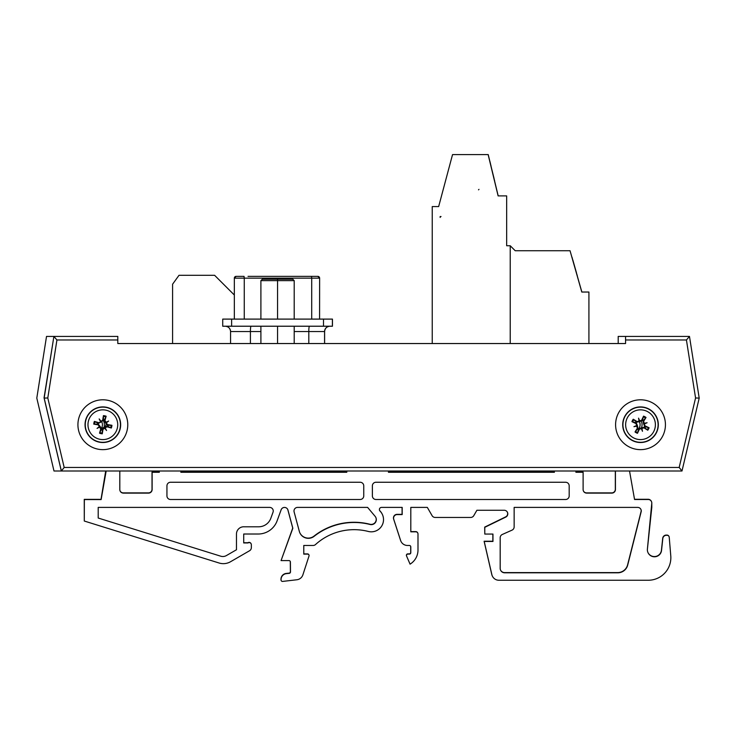 <?xml version="1.0" encoding="UTF-8"?>
<svg xmlns="http://www.w3.org/2000/svg" width="736" height="736" viewBox="0 0 736 736"><rect width="100%" height="100%" fill="white"/><g stroke="black" fill="none" stroke-linecap="round" stroke-linejoin="round"><path stroke-width="1.1" d="M478.97 189.364L478.529 189.842M440.146 217.442A0.892 0.892 0 0 1 441.039 216.55L440.146 216.55L440.146 217.442A0.892 0.892 0 0 1 441.039 216.55L440.146 216.55L440.146 217.442A0.892 0.892 0 0 1 441.039 216.55L440.146 216.55L440.146 217.442A0.892 0.892 0 0 1 441.039 216.55L440.146 216.55L440.146 217.442A0.892 0.892 0 0 1 441.039 216.55L440.146 216.55L440.146 217.442A0.892 0.892 0 0 1 441.039 216.55L440.146 216.55L440.146 217.442A0.892 0.892 0 0 1 441.039 216.55L440.146 216.55L440.146 217.442A0.892 0.892 0 0 1 441.039 216.55L440.146 216.55L440.146 217.442A0.892 0.892 0 0 1 441.039 216.55L440.146 216.55L440.146 217.442M432.244 343.537L432.244 206.577L438.656 206.577L452.539 154.597L488.143 154.597L498.116 195.896L506.662 195.896L506.662 245.75L510.223 245.75L515.209 250.728L570.041 250.728L581.79 292.036L588.92 292.036L588.92 343.537M510.223 343.537L510.223 245.75M106.03 424.589A21.62 21.62 90 0 1 105.966 424.893A3.606 3.606 90 0 1 103.739 427.469L101.568 428.306A9.366 9.366 90 0 1 101.55 428.343M665.114 471.003L630.2 471.003M615.793 471.003L410.642 471.003M325.238 471.003L119.812 471.003L119.812 489.523A3.588 3.588 90 0 0 123.4 493.111L148.534 493.111A3.588 3.588 -90 0 0 152.131 489.523L152.131 472.282L159.307 472.282L159.307 471.003M105.68 471.003L61.318 471.003L44.059 397.826L52.762 343.537L44.05 397.826L61.318 471.003L53.995 471.003L36.8 398.102L46.524 336.416L110.437 336.416M84.29 520.849L84.254 499.358L101.025 499.358L105.68 471.169M625.563 339.977L686.43 339.977L695.566 397.964L679.181 467.443L64.179 467.443L61.364 471.003L681.996 471.003L699.2 398.102L689.476 336.416L625.563 336.416L625.563 343.537L117.806 343.537L117.806 336.416L117.806 343.537L172.592 343.537L172.592 284.206L179.004 275.301L214.608 275.301L234.333 295.026M640.513 399.795A24.923 24.923 -90 0 0 615.59 424.718A24.923 24.923 -90 0 0 640.513 449.641A24.923 24.923 90 0 1 615.59 424.718A24.923 24.923 90 0 1 640.513 399.795A24.923 24.923 90 0 1 665.436 424.718A24.923 24.923 90 0 1 640.513 449.641M102.847 399.795A24.923 24.923 -90 0 0 77.924 424.718A24.923 24.923 -90 0 0 102.847 449.641A24.923 24.923 90 0 1 77.924 424.718A24.923 24.923 90 0 1 102.847 399.795A24.923 24.923 90 0 1 127.77 424.718A24.923 24.923 90 0 1 102.847 449.641M117.806 336.416L53.884 336.416L44.169 398.102L61.364 471.003L44.169 398.102L53.884 336.416L56.93 339.977L117.806 339.977M686.43 339.977L689.476 336.416L699.2 398.102L695.566 397.964M679.181 467.443L681.996 471.003L699.2 398.102M64.179 467.443L47.794 397.964L44.169 398.102M644.432 426.346A11.399 11.399 90 0 1 644.258 427.239L647.772 430.22A9.108 9.108 -90 0 0 649.097 427.772A28.437 2.475 -156.2 0 0 644.994 425.85L643.641 421.314A28.437 2.475 -57.1 0 0 646.015 417.459A9.108 9.108 -90 0 0 643.568 416.144A28.437 2.484 113.8 0 0 641.654 420.238L637.109 421.59A28.437 2.475 -147.1 0 0 633.254 419.226L636.088 421.71A5.354 5.354 90 0 0 635.573 422.666L636.309 422.952L637.44 425.638L637.974 428.499L635.021 431.977A9.108 9.108 -90 0 0 637.468 433.292A28.437 2.475 -66.2 0 0 639.382 429.198L643.926 427.846A28.437 2.484 32.9 0 0 647.772 430.22M294.216 331.559L324.613 331.559L324.613 343.537L330.492 343.537M618.194 343.537L618.194 336.416L682.106 336.416M98.201 507.398L269.652 507.398L98.201 507.398L98.201 518.034L98.201 507.398M220.717 556.186L98.201 518.034L220.717 556.186A7.185 7.185 -90 0 0 222.852 556.517A7.185 7.185 90 0 1 220.717 556.186L220.717 556.186M244.159 526.792A7.24 7.24 -90 0 0 243.717 526.783L243.717 526.783A7.24 7.24 90 0 1 244.159 526.792L258.676 526.792A12.926 12.926 -90 0 0 270.82 518.282L273.028 512.219A3.588 3.588 -90 0 0 269.652 507.398L269.652 507.398M170.54 499.496L170.531 499.496A3.588 3.588 90 0 1 166.943 495.908L166.943 485.852A3.588 3.588 90 0 1 170.531 482.255L360.162 482.255A3.588 3.588 90 0 1 363.75 485.852L363.75 495.908A3.588 3.588 90 0 1 360.162 499.496L170.531 499.496A3.588 3.588 90 0 1 166.943 495.908L166.943 485.852A3.588 3.588 90 0 1 170.531 482.255L360.162 482.255M375.967 499.496A3.588 3.588 -90 0 0 375.976 499.496L375.967 499.496A3.588 3.588 90 0 1 372.379 495.908L372.379 485.852A3.588 3.588 90 0 1 375.967 482.255L565.598 482.255A3.588 3.588 90 0 1 569.186 485.852L569.186 495.908A3.588 3.588 90 0 1 565.598 499.496L375.967 499.496A3.588 3.588 90 0 1 372.37 495.908L372.37 485.852A3.588 3.588 90 0 1 375.967 482.255L565.598 482.255M222.852 556.517A7.185 7.185 -90 0 0 226.44 555.551L236.477 549.755L236.477 534.014A7.24 7.24 90 0 1 243.708 526.783L243.717 526.783M514.151 507.398L514.151 526.893L514.142 507.398L637.689 507.398A3.588 3.588 90 0 1 641.258 511.364L627.698 565.092A10.212 10.212 90 0 1 617.798 572.801L504.675 572.801A4.49 4.49 90 0 1 500.176 568.312L500.176 537.731A3.56 3.56 90 0 1 502.292 534.474L512.026 530.141A3.56 3.56 -90 0 0 514.142 526.893A3.56 3.56 90 0 1 512.035 530.141L512.035 530.141M502.292 534.474L502.302 534.474A3.56 3.56 -90 0 0 500.186 537.731L500.186 568.312A4.49 4.49 -90 0 0 504.684 572.801M470.672 517.454A3.588 3.588 -90 0 0 473.782 515.66L476.891 510.269L473.772 515.66A3.588 3.588 90 0 1 470.663 517.454L435.206 517.454A3.588 3.588 90 0 1 432.087 515.66L427.322 507.398L410.798 507.398L410.798 531.824L415.84 531.824A2.153 2.153 90 0 1 417.984 533.977L417.993 549.783A16.523 16.523 90 0 1 410.062 564.144L410.072 564.144A16.523 16.523 -90 0 0 417.993 549.783L417.993 533.977A2.153 2.153 -90 0 0 415.84 531.824L415.84 531.824M367.614 507.398L297.583 507.398A3.588 3.588 -90 0 0 294.115 511.925L299.331 531.401A9.338 9.338 -90 0 0 314.125 536.323A64.648 64.648 90 0 1 354.099 522.486L354.108 522.486A64.648 64.648 90 0 1 370.006 524.474A5.032 5.032 -90 0 0 375.148 516.378L367.614 507.398M575.92 471.003L575.92 472.282L583.114 472.282L583.105 489.523A3.588 3.588 -90 0 0 586.702 493.111L611.837 493.111A3.588 3.588 -90 0 0 615.434 489.523L615.434 471.003M180.863 471.003L180.863 472.282L346.785 472.282L346.785 471.003M223.348 563.656L223.358 563.656A14.37 14.37 -90 0 0 230.543 561.734A14.37 14.37 90 0 1 219.08 563.003L84.29 521.033L84.364 499.578L101.126 499.578L106.168 471.003M410.062 564.144L406.612 556.094A1.435 1.435 90 0 1 407.928 554.088L409.363 554.088A1.435 1.435 -90 0 0 410.798 552.653L410.798 546.903A1.435 1.435 -90 0 0 409.363 545.468L407.477 545.468A7.185 7.185 90 0 1 400.632 540.509L393.742 519.285A3.588 3.588 90 0 1 397.155 514.584L402.178 514.584L402.178 507.398L381.552 507.398A2.153 2.153 -90 0 0 380.015 511.06A12.208 12.208 90 0 1 371.294 531.824A12.208 12.208 -90 0 0 380.024 511.06A2.153 2.153 90 0 1 381.561 507.398M648.287 580.244A22.568 22.568 -90 0 0 670.772 555.809A22.568 22.568 90 0 1 648.278 580.244L498.879 580.244A7.185 7.185 90 0 1 491.878 574.678L484.205 541.457L492.964 541.457L492.964 534.06L484.785 534.06L484.785 527.316L505.752 517.095A3.588 3.588 -90 0 0 504.178 510.269L476.882 510.269M670.772 555.809L669.226 537.225L670.772 555.809M669.226 537.225A2.153 2.153 -90 0 0 667.083 535.302L667.083 535.302A2.153 2.153 90 0 1 669.217 537.225M654.47 556.784A7.112 7.112 90 0 1 647.358 549.663L647.358 549.663A7.112 7.112 -90 0 0 654.46 556.784A7.112 7.112 -90 0 0 661.535 550.427L662.814 538.513A3.588 3.588 90 0 1 666.384 535.302L667.083 535.302M651.792 507.398L647.349 549.663L651.802 503.056A3.56 3.56 -90 0 0 648.241 499.496L648.241 499.496A3.56 3.56 90 0 1 651.792 503.056L651.802 507.398M629.528 471.003L634.552 499.496L648.241 499.496M634.561 499.496L629.538 471.003M586.712 493.111L586.712 493.111A3.588 3.588 90 0 1 583.114 489.523L583.114 472.282M388.461 472.282L388.461 471.003L388.452 472.282L554.374 472.282L554.374 471.003M119.802 471.003L119.802 489.523A3.588 3.588 -90 0 0 123.4 493.111L123.4 493.111M180.872 472.282L180.872 471.178M575.929 472.282L575.929 471.178M410.808 531.824L410.808 507.398M249.541 550.758L249.55 550.758A3.588 3.588 -90 0 0 251.344 547.648A3.588 3.588 90 0 1 249.541 550.758L230.543 561.734M251.344 547.648L251.344 544.75L251.344 547.648M251.344 544.75A2.153 2.153 -90 0 0 249.191 542.598A2.153 2.153 90 0 1 251.335 544.75L251.344 544.75M243.717 542.956L243.717 534.014L243.708 542.956L247.986 542.956A2.153 2.153 90 0 1 249.182 542.598L249.191 542.598M282.495 581.422L282.504 581.422A1.435 1.435 -90 0 0 282.661 581.412A1.435 1.435 90 0 1 281.06 579.986L281.06 579.536A5.906 5.906 90 0 1 286.212 573.657L289.202 573.344A1.435 1.435 -90 0 0 290.49 571.918L290.398 562.028A1.435 1.435 -90 0 0 288.963 560.593L281.06 560.593L292.836 528.255L287.969 510.103A3.588 3.588 -90 0 0 281.124 509.8L277.122 520.784A20.111 20.111 90 0 1 258.226 534.014L243.708 534.014M258.235 534.014A20.111 20.111 -90 0 0 277.132 520.784L281.134 509.8A3.588 3.588 90 0 1 284.501 507.435M282.652 581.412L296.81 579.766A7.185 7.185 -90 0 0 302.892 574.844L309.01 556.011L302.882 574.844A7.185 7.185 90 0 1 296.801 579.766M309.01 556.011A1.435 1.435 -90 0 0 307.648 554.125L307.648 554.125A1.435 1.435 90 0 1 309.01 556.011L309.01 556.011M303.784 554.125L303.784 545.468L303.775 554.125L307.648 554.125M313.122 545.468A3.588 3.588 -90 0 0 315.532 544.539A3.588 3.588 90 0 1 313.113 545.468L303.775 545.468M371.294 531.824L371.303 531.824A12.208 12.208 90 0 1 368.212 531.429A57.463 57.463 -90 0 0 315.523 544.539A57.463 57.463 90 0 1 354.099 529.672M371.303 524.639A5.032 5.032 90 0 1 370.015 524.474A64.648 64.648 -90 0 0 354.108 522.486L354.108 522.486M308.356 538.32A9.338 9.338 90 0 1 299.34 531.401L294.124 511.925A3.588 3.588 90 0 1 297.592 507.398M500.59 570.17A4.49 4.49 -90 0 0 504.574 572.59A4.49 4.49 90 0 1 500.646 570.29M640.863 509.312A3.588 3.588 90 0 1 641.157 511.152L627.587 564.88A10.212 10.212 90 0 1 617.688 572.59L504.565 572.59M575.929 472.061L583.013 472.061M120.17 491.078A3.588 3.588 -90 0 0 123.289 492.89L148.433 492.89A3.588 3.588 -90 0 0 152.021 489.302L152.021 472.061L159.206 472.061L159.206 471.178M180.872 472.061L346.684 472.061L346.684 471.003M484.785 533.839L484.684 527.105L505.65 516.874A3.588 3.588 -90 0 0 507.352 512.182M492.366 576.104A7.185 7.185 90 0 1 491.768 574.457L484.104 541.236L492.853 541.236L492.853 534.06M668.96 536.406A2.153 2.153 -90 0 0 666.972 535.081L666.972 535.081A2.153 2.153 90 0 1 668.923 536.342M648.122 552.865A7.112 7.112 -90 0 0 661.434 550.206L662.713 538.301A3.588 3.588 90 0 1 666.282 535.081L666.972 535.081M654.359 556.563A7.112 7.112 90 0 1 648.02 552.672M651.388 501.391A3.56 3.56 -90 0 0 648.131 499.284L648.131 499.284A3.56 3.56 90 0 1 651.332 501.299M634.524 499.284L648.122 499.284M583.473 491.078A3.588 3.588 -90 0 0 586.592 492.89L611.736 492.89A3.588 3.588 -90 0 0 615.324 489.302L615.324 471.178M586.592 492.89L586.601 492.89A3.588 3.588 90 0 1 583.427 490.986M388.461 472.061L554.272 472.061L554.272 471.178M123.289 492.89L123.289 492.89A3.588 3.588 90 0 1 120.124 490.986M409.961 563.923A16.523 16.523 90 0 1 409.952 563.923L406.502 555.873A1.435 1.435 90 0 1 407.818 553.868L409.262 553.868A1.435 1.435 -90 0 0 410.697 552.432L410.697 546.692A1.435 1.435 -90 0 0 410.596 546.167M417.717 532.928A2.153 2.153 -90 0 0 415.73 531.604L415.72 531.604A2.153 2.153 90 0 1 417.689 532.864M410.808 531.604L415.73 531.604M400.954 541.328A7.185 7.185 90 0 1 400.531 540.288L393.631 519.064A3.588 3.588 90 0 1 397.044 514.363L402.077 514.363L402.077 507.398M251.077 543.702A2.153 2.153 -90 0 0 249.09 542.377A2.153 2.153 90 0 1 251.04 543.637M243.717 542.745L247.885 542.745A2.153 2.153 90 0 1 249.081 542.377L249.09 542.377M281.143 560.372L292.726 528.043L287.859 509.882A3.588 3.588 -90 0 0 287.675 509.349M281.161 580.502A1.435 1.435 90 0 1 280.959 579.766L280.959 579.315A5.906 5.906 90 0 1 286.102 573.445L289.101 573.123A1.435 1.435 -90 0 0 290.389 571.697L290.297 561.807A1.435 1.435 -90 0 0 290.196 561.292M308.881 554.824A1.435 1.435 -90 0 0 307.538 553.914L307.528 553.914A1.435 1.435 90 0 1 308.853 554.788M303.784 553.914L307.528 553.914M382.223 514.151A12.208 12.208 -90 0 0 379.914 510.848A12.208 12.208 90 0 1 382.058 513.82M379.601 510.444A2.153 2.153 -90 0 0 379.905 510.848A2.153 2.153 90 0 1 379.574 510.388M371.192 524.418A5.032 5.032 90 0 1 369.914 524.253A64.648 64.648 -90 0 0 354.007 522.266A64.648 64.648 90 0 1 369.904 524.253A5.032 5.032 -90 0 0 375.756 517.298M354.007 522.266A64.648 64.648 -90 0 0 353.998 522.266L354.007 522.266A64.648 64.648 90 0 0 314.024 536.102A9.338 9.338 -90 0 1 308.246 538.108A9.338 9.338 90 0 1 299.92 532.965M300.04 533.223A9.338 9.338 -90 0 0 308.246 538.108M244.048 276.368L236.109 276.368A1.785 1.785 90 0 0 234.333 278.153A1.785 1.785 90 0 1 236.109 276.368L234.333 278.153L244.26 278.153L244.048 276.368M244.26 319.102L244.26 278.153L311.705 278.153L311.494 276.368L308.347 276.368L317.842 276.368L308.393 276.368M311.705 319.102L311.705 278.153L319.58 278.153A1.785 1.785 -90 0 0 317.805 276.368M311.54 276.368L317.842 276.368A1.785 1.785 -90 0 1 319.626 278.153A1.785 1.785 -90 0 0 317.842 276.368L319.626 278.153L319.58 319.102M231.619 319.102L222.723 319.102L222.723 326.223L231.619 326.223L231.619 319.102L323.49 319.102L323.49 326.223L332.396 326.223L332.396 319.102L323.49 319.102M332.396 319.102L332.396 326.223M323.49 326.223L231.619 326.223M225.225 326.223C228.473 326.536 230.248 328.32 230.57 331.559L230.57 343.537L230.57 331.559A5.345 5.345 -90 0 0 225.225 326.223L225.225 326.223A5.345 5.345 -90 0 1 230.57 331.559L250.415 331.559A5.345 0.616 90 0 1 251.031 326.223M324.567 343.537L324.567 331.559A5.345 5.345 90 0 1 329.912 326.223M324.613 343.537L324.613 331.559A5.345 5.345 90 0 1 329.949 326.223A5.345 5.345 90 0 0 324.613 331.559C324.926 328.32 326.71 326.536 329.949 326.223M294.207 326.223L294.207 343.537L294.216 326.223M260.903 326.223L260.903 343.537M277.555 326.223L277.555 343.537M292.79 279.22L262.329 279.22L260.903 280.646L294.207 280.646L292.781 279.22L294.207 280.646L294.207 319.102L294.207 280.646M277.555 279.22L277.555 319.102M260.903 319.102L260.903 280.646M103.969 427.377A8.906 8.906 -90 0 0 103.334 420.541A8.906 8.906 -90 0 1 103.978 427.368M101.844 421.986A6.937 6.937 90 0 1 101.531 428.094M641.553 427.625A8.906 8.906 -90 0 0 641.452 421.516M639.455 421.838A6.937 6.937 90 0 1 638.149 429.52M85.468 420.863A17.802 17.802 90 0 1 114.88 411.59A17.802 17.802 90 0 1 108.201 441.701A17.802 17.802 90 0 1 85.468 420.863M88.329 421.498A14.867 14.867 90 0 1 112.893 413.752A14.867 14.867 90 0 1 107.318 438.904A14.867 14.867 90 0 1 88.329 421.498M98.716 422.648A28.437 2.475 -163 0 0 94.364 421.415L97.768 423.034A5.354 5.354 90 0 0 97.538 424.092L98.32 424.166L100.142 426.448L101.43 429.051L99.544 433.2A9.108 9.108 -90 0 0 102.258 433.808A28.437 2.475 -82 0 0 102.985 429.336L106.978 426.797A28.437 2.484 17 0 0 111.329 428.021L107.925 426.402A5.354 5.354 90 0 0 108.164 425.344L107.373 425.27L105.552 422.998L104.264 420.385L106.15 416.236A9.108 9.108 -90 0 0 103.436 415.638A28.437 2.484 98 0 0 102.709 420.1L98.514 423.301L97.768 423.034M100.464 421.489A28.143 4.894 -118.9 0 1 99.158 418.922A28.143 4.885 53.9 0 1 100.933 421.194M106.076 422.335A28.143 4.885 -28.9 0 1 108.643 421.029L106.38 422.464L104.917 420.587A28.437 2.475 -73 0 0 106.15 416.236M108.643 421.029A28.143 4.885 143.9 0 1 106.37 422.804L105.552 422.998M108.164 425.344L111.936 425.307A28.437 2.475 -172 0 0 107.465 424.58L106.37 422.804M105.23 427.947A28.143 4.885 61.1 0 1 106.536 430.514A28.143 4.894 -126.1 0 1 104.77 428.242M99.618 427.101A28.143 4.885 151.1 0 1 97.051 428.407L99.314 426.972L100.777 428.849A28.437 2.484 107 0 0 99.544 433.2M97.051 428.407A28.143 4.885 -36.1 0 1 99.323 426.641L100.142 426.448M97.538 424.092L93.766 424.129A28.437 2.475 8 0 0 98.228 424.856L99.323 426.641M101.163 429.796A5.354 5.354 90 0 0 102.23 430.036L102.258 433.808M104.53 419.64A5.354 5.354 90 0 0 103.472 419.4L103.436 415.638M106.536 430.514L104.576 427.423L107.18 426.135L107.925 426.402M99.158 418.922L101.126 422.013L98.514 423.301M103.472 419.4L103.399 420.192L101.126 422.013M102.23 430.036L102.295 429.244L104.576 427.423M656.181 433.173A17.802 17.802 90 0 1 625.361 434.056A17.802 17.802 90 0 1 640.007 406.925A17.802 17.802 90 0 1 656.181 433.173M653.605 431.784A14.867 14.867 90 0 1 627.854 432.52A14.867 14.867 90 0 1 640.09 409.851A14.867 14.867 90 0 1 653.605 431.784M641.93 428.472A28.143 4.885 76.9 0 1 642.482 431.296A28.143 4.894 -110.2 0 1 641.396 428.637M636.76 426.126A28.143 4.885 166.9 0 1 633.935 426.687L636.502 425.923L637.394 428.122A28.437 2.484 122.9 0 0 635.021 431.977M633.935 426.687A28.143 4.885 -20.2 0 1 636.603 425.601L637.44 425.638M635.573 422.666L631.939 421.664A28.437 2.484 23.8 0 0 636.033 423.586L636.603 425.601M639.106 420.964A28.143 4.894 -103.1 0 1 638.554 418.14A28.143 4.885 69.8 0 1 639.63 420.808M644.276 423.31A28.143 4.885 -13.1 0 1 647.091 422.749A28.143 4.885 159.8 0 1 644.432 423.835M644.938 427.726A5.354 5.354 90 0 0 645.454 426.77L649.097 427.772M647.091 422.749L643.595 423.798L643.062 420.937L643.522 420.293A5.354 5.354 90 0 0 642.565 419.778L643.568 416.144M646.015 417.459L643.522 420.293M637.514 429.143A5.354 5.354 90 0 0 638.462 429.658L637.468 433.292M638.554 418.14L639.593 421.645L636.732 422.17L636.088 421.71M642.482 431.296L641.433 427.791L644.294 427.266L643.926 427.846M638.462 429.658L638.747 428.922L641.433 427.791M645.454 426.77L644.718 426.484L643.595 423.798M642.565 419.778L642.28 420.514L639.593 421.645M494.344 179.676L494.629 180.844M494.463 180.458L493.994 178.517M490.912 165.756L494.068 178.498M490.498 164.018L490.986 165.747M489.854 161.359L490.562 163.999M489.771 161.028L490.121 162.15M498.189 195.886L488.216 154.578L498.189 195.886M576.463 273.047L577.272 275.604M572.801 259.909L576.536 273.028M572.976 260.765L572.24 258.18M571.927 257.094L572.304 258.161M581.744 291.585L570.041 250.728L581.744 291.585M234.333 295.016L221.729 282.422L234.333 295.016M47.794 397.964L56.93 339.977M234.333 278.153L234.333 319.102L234.333 278.153M250.415 343.537L250.415 331.559L260.903 331.559M308.807 343.537L308.807 331.559A5.345 0.616 90 0 1 309.424 326.223M85.67 420.909A17.59 17.59 -90 0 0 108.137 441.499A17.59 17.59 -90 0 0 114.733 411.746A17.59 17.59 -90 0 0 85.67 420.909M111.329 428.021A9.108 9.108 -90 0 0 111.936 425.307M94.364 421.415A9.108 9.108 -90 0 0 93.766 424.129M94.502 424.203A8.363 8.363 90 0 1 95.064 421.654M102.332 433.062A8.363 8.363 90 0 1 99.783 432.501M111.191 425.233A8.363 8.363 90 0 1 110.63 427.782M103.362 416.374A8.363 8.363 90 0 1 105.91 416.935M102.709 420.1L103.399 420.192M107.465 424.58L107.373 425.27M104.917 420.587L104.264 420.385M106.978 426.797L107.18 426.135M98.228 424.856L98.32 424.166M100.777 428.849L101.43 429.051M102.985 429.336L102.295 429.244M655.997 433.072A17.59 17.59 -90 0 0 640.016 407.137A17.59 17.59 -90 0 0 625.536 433.946A17.59 17.59 -90 0 0 655.997 433.072M633.254 419.226A9.108 9.108 -90 0 0 631.939 421.664M648.398 427.496A8.363 8.363 90 0 1 647.165 429.787M643.292 416.834A8.363 8.363 90 0 1 645.582 418.076M632.629 421.94A8.363 8.363 90 0 1 633.871 419.649M637.744 432.602A8.363 8.363 90 0 1 635.444 431.37M639.382 429.198L638.747 428.922M636.033 423.586L636.309 422.952M637.394 428.122L637.974 428.499M637.109 421.59L636.732 422.17M644.994 425.85L644.718 426.484M643.641 421.314L643.062 420.937M641.654 420.238L642.28 420.514M248.023 276.368L308.347 276.368M332.451 319.102L332.451 326.223M222.723 319.102L222.723 326.223"/></g></svg>
